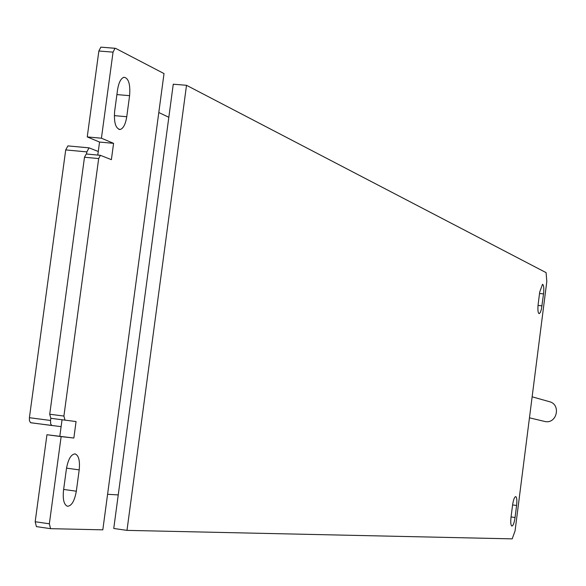 <?xml version="1.0" encoding="UTF-8"?>
<svg xmlns="http://www.w3.org/2000/svg" width="586" height="586" viewBox="0 0 586 586"><rect width="100%" height="100%" fill="white"/><g stroke="black" fill="none" stroke-linecap="round" stroke-linejoin="round"><path stroke-width="0.88" d="M76.327 491.2C74.569 500.986 71.609 506.011 67.449 506.267C63.955 504.714 62.643 499.44 63.508 490.431L66.423 468.837C68.144 459.234 71.038 454.253 75.103 453.894C78.714 455.381 80.077 460.706 79.198 469.877L76.327 491.2L63.647 489.435M126.759 116.724C125.529 124.298 123.309 128.554 120.093 129.506C115.61 128.576 113.801 122.474 114.658 111.215L117.537 89.892C118.738 82.494 120.892 78.282 124.012 77.257C128.598 78.106 130.458 84.245 129.594 95.672L126.759 116.724L114.321 115.632M61.127 436.607L73.851 438.035L76.07 421.561L64.987 420.133L63.903 416.06L98.675 158.572L100.404 155.319L111.384 159.663L113.581 143.343L101.422 138.215L113.047 52.139L115.024 48.272L115.589 48.352L164.021 73.58L102.814 529.839L50.564 528.667L49.356 523.796L61.127 436.607L46.946 434.731L35.175 521.745L36.413 526.616L50.535 528.66M114.915 48.301L100.851 47.151L98.858 51.011L87.241 136.919L101.422 138.215M87.241 136.919L99.547 142.054L113.581 143.343M99.547 142.054L97.789 155.07M100.345 155.327L86.237 153.993L84.487 157.238L49.722 414.221L50.828 418.294L50.535 420.462L29.403 417.708L29.439 420.748L30.575 422.696L51.898 425.524L50.667 423.927L50.535 420.462M73.851 438.035L46.946 434.731M59.823 436.182L62.043 419.752M86.574 154.023L86.86 151.891L89.028 147.848L98.272 151.496M61.112 426.652L30.802 422.762M158.799 112.519L168.827 117.288L118.24 494.921L107.582 494.291M512.193 538.864L126.986 530.374L186.509 85.3L546.086 272.629L546.819 281.456L515.065 530.916L512.193 538.864M118.24 494.921L113.75 528.469L126.986 530.374M516.596 505.469L515.065 517.489C514.259 522.851 513.197 525.715 511.886 526.082C510.765 525.393 510.479 522.448 511.021 517.248L512.567 505.139C513.373 499.814 514.42 496.965 515.717 496.598C516.852 497.287 517.145 500.239 516.596 505.469L512.589 504.934M168.827 117.288L173.266 84.201L186.509 85.3M538.175 304.097L539.706 292.077L542.511 284.298C543.771 284.972 544.108 288.18 543.53 293.908L541.398 309.305L540.321 312.506L539.179 313.664C537.933 312.99 537.604 309.796 538.175 304.097M88.947 147.862L67.91 145.892L65.713 149.921L29.403 417.708M532.132 396.817L549.448 401.688C561.051 404.362 557.169 423.59 545.427 421.62L529.458 417.818M129.594 95.672L116.9 94.588M98.858 51.011L113.047 52.139M98.675 158.572L84.487 157.238M63.903 416.06L49.722 414.221M64.987 420.133L50.828 418.294L64.987 420.133M79.198 469.877L66.526 468.148M49.356 523.796L35.175 521.745M515.065 517.489L511.058 516.947M543.53 293.908L539.523 293.483M542.013 305.841L538.029 305.416M86.86 151.891L65.713 149.921M120.093 129.506L118.958 129.403M100.851 47.151L115.024 48.272M100.404 155.319L86.237 153.993M50.564 528.667L36.413 526.616M89.028 147.848L67.91 145.892"/></g></svg>
